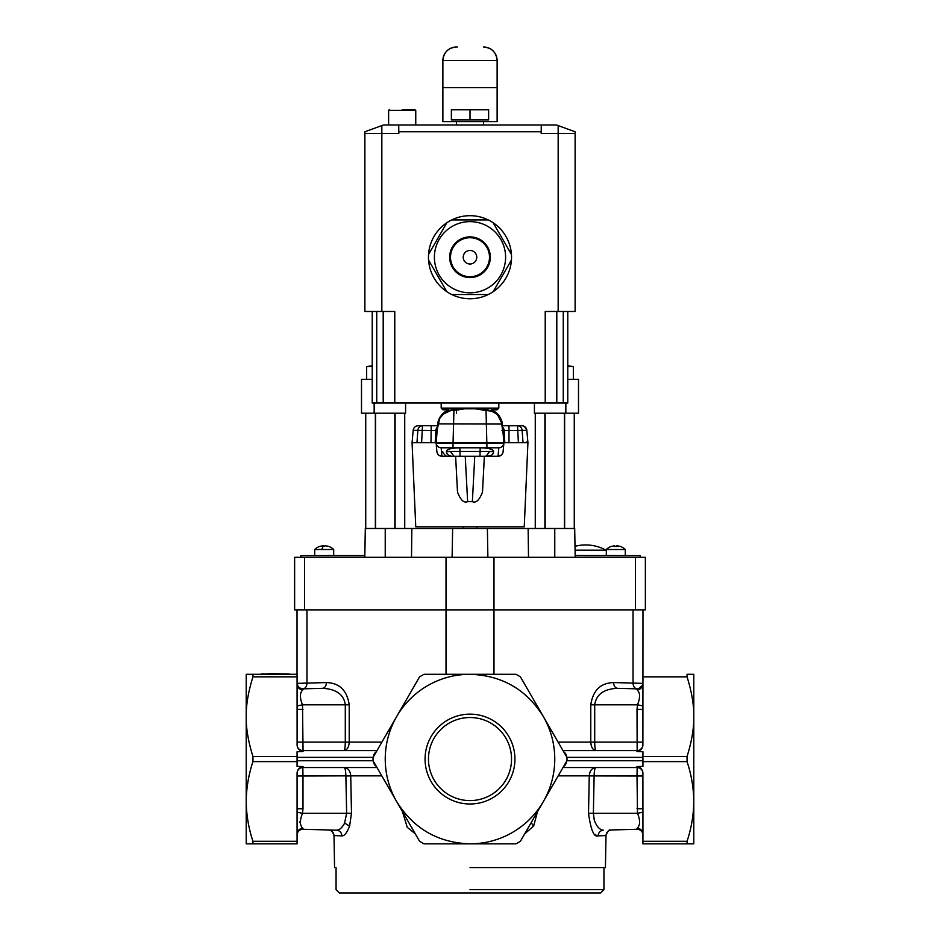 <?xml version="1.0" encoding="UTF-8"?>
<svg xmlns="http://www.w3.org/2000/svg" width="940" height="940" viewBox="0 0 940 940"><rect width="100%" height="100%" fill="white"/><g stroke="black" fill="none" stroke-linecap="round" stroke-linejoin="round"><path stroke-width="1.41" d="M463.22 257.231A6.78 6.78 0 0 1 470 250.451A6.78 6.78 0 0 1 476.78 257.231A6.78 6.78 0 0 1 470 264.011A6.78 6.78 0 0 1 463.22 257.231M434.397 257.231A35.602 35.602 0 0 1 470 221.629A35.602 35.602 0 0 1 505.603 257.231A35.602 35.602 0 0 1 470 292.834A35.602 35.602 0 0 1 434.397 257.231M450.507 257.231A19.493 19.493 0 0 1 470 237.726A19.493 19.493 0 0 1 489.493 257.231A19.493 19.493 0 0 1 470 276.724A19.493 19.493 0 0 1 450.507 257.231M451.717 294.526A41.536 41.536 0 0 1 446.841 291.705L428.558 260.051A41.536 41.536 0 0 1 428.558 254.411L446.841 222.745A41.536 41.536 0 0 1 451.717 219.925L488.283 219.925A41.536 41.536 0 0 1 493.159 222.745L511.442 254.411A41.536 41.536 0 0 1 511.442 260.051L493.159 291.705A41.536 41.536 0 0 1 488.283 294.526L451.717 294.526A41.536 41.536 0 0 0 488.283 294.526M304.56 609.872L294.631 609.872L294.631 557.314L446.018 557.314L446.018 609.872L304.56 609.872L304.56 557.314M446.018 557.314L645.369 557.314L645.369 609.872L446.018 609.872L446.018 674.297M364.802 557.314L365.308 528.491L574.692 528.491L575.198 557.314M452.622 528.491L452.116 557.314L452.622 528.491M411.861 528.491L411.497 557.314M487.378 528.491L487.884 557.314M528.139 528.491L528.503 557.314M476.78 526.799L476.78 528.491M463.22 526.799L463.22 528.491M575.163 555.552L625.276 555.622L625.276 549.512A13.559 13.559 0 0 0 620.318 546.41L617.016 545.729M606.312 555.587L606.312 549.512L625.276 549.512A13.559 13.536 90 0 0 620.306 546.41L616.875 545.729L616.57 546.446L614.49 546.446L614.584 545.729L614.689 546.434M611.388 546.446L614.584 545.729L614.819 546.422M606.312 549.512A13.559 13.559 0 0 1 611.294 546.41L611.259 546.446M617.122 546.446L615.03 546.446L614.725 545.729M314.7 555.622L314.7 549.512L333.688 549.512A13.559 13.559 0 0 0 328.612 546.375L325.569 545.788M321.927 555.622L364.838 555.622M314.7 549.512A13.559 13.559 0 0 1 319.788 546.375L322.808 545.729L322.115 546.446L324.147 546.446L325.04 545.729L328.8 546.446M324.253 546.446L322.82 545.788M322.808 545.729L322.925 546.41M323.36 545.729L323.43 546.41M609.202 830.02L637.014 829.292A5.769 5.769 0 0 1 642.925 835.049A5.769 5.769 0 0 0 637.014 829.292L609.226 830.02M687.046 843.838L642.925 843.838L642.925 841.288L687.046 841.288L687.046 843.838L693.791 843.838L693.791 801.444C693.626 815.004 691.382 828.281 687.046 841.288M562.99 767.545L637.167 767.545L636.944 766.593C640.434 767.381 642.42 769.39 642.889 772.621L642.925 812.172L637.485 813.312C640.434 820.491 640.281 825.508 637.014 828.375A5.769 5.429 180 0 1 642.925 833.803L642.925 841.288M595.114 834.403L596.101 835.178M693.791 759.062L693.791 674.297L687.046 674.297L687.046 676.835C691.687 691.617 693.943 704.894 693.791 716.68C693.943 728.465 691.687 741.754 687.046 756.524L687.046 761.611C691.382 774.619 693.626 787.896 693.791 801.444L693.791 714.141M636.944 766.593L642.925 766.37L642.925 751.753L636.944 751.53L637.167 750.59L562.99 750.59M642.925 812.172L642.925 833.803M588.511 813.218L593.363 813.312L594.292 820.256C596.747 826.683 599.779 829.985 603.409 830.173C600.249 830.584 598.486 832.464 598.134 835.825C594.033 837.564 590.825 830.02 588.511 813.218L589.263 775.864C589.744 770.765 591.953 767.992 595.878 767.545C594.832 767.992 594.256 770.765 594.127 775.864L593.363 813.312L637.485 813.312L637.014 776.017L589.263 775.923M470 867.573L605.431 867.573L605.995 835.613C606.382 832.264 608.25 830.373 611.599 829.95L611.599 829.95C609.014 829.856 607.146 831.747 605.995 835.613L598.134 835.825M537.492 811.702L533.673 826.025L524.731 833.815M693.791 803.994L693.791 801.42M559.664 773.303L563.671 766.37A6.78 6.78 0 0 0 566.62 761.212L566.62 761.212A5.088 5.088 0 0 1 566.421 761.611L567.102 759.062L566.421 756.524L520.408 676.835L516.001 674.297L468.332 674.297M642.901 772.739A5.769 5.769 0 0 0 642.889 772.621C642.196 769.461 640.293 767.769 637.167 767.545L637.014 776.017L642.925 776.017M642.925 808.741L637.014 808.741M400.793 808.741L415.269 833.803L407.255 827.318L402.508 811.702M381.816 775.864L345.873 775.864C345.697 770.553 345.121 767.78 344.122 767.545C348.059 767.992 350.256 770.765 350.738 775.864L351.49 813.218L349.586 826.201C346.848 832.993 344.275 836.201 341.866 835.825L334.005 835.613C333.618 832.264 331.749 830.373 328.401 829.95L330.786 830.02L328.401 829.95C331.009 829.879 332.889 831.759 334.005 835.613C332.854 831.747 330.986 829.856 328.401 829.95M339.328 835.766L341.866 835.825C341.514 832.464 339.751 830.584 336.59 830.173L330.786 830.02L336.59 830.173C339.434 830.126 342.089 827.799 344.557 823.193L346.637 813.312L351.49 813.218M342.137 835.825L342.83 835.684M533.979 817.777L529.737 825.132M470 674.297L423.999 674.297L419.593 676.835L396.586 716.68A84.764 84.764 0 0 1 470 674.297C502.019 675.355 526.494 689.478 543.414 716.68C550.911 729.816 554.706 743.94 554.764 759.062A84.764 84.764 0 0 1 470 843.838L516.001 843.838L520.408 841.288L566.421 761.611M566.632 757.37L566.62 756.923A6.78 6.78 0 0 0 563.671 751.753M603.938 867.573L603.938 889.604L470 889.604M410.263 825.132L406.01 817.777M350.738 775.923L345.873 776.017L346.637 813.312L302.515 813.312C299.566 820.561 299.719 825.579 302.986 828.375L302.986 829.292L336.59 830.173M345.873 775.864L302.986 776.017L302.986 808.741L302.515 813.312L297.075 812.172L297.075 843.838L252.954 843.838L252.954 841.288C248.618 828.281 246.374 814.992 246.209 801.444C246.374 787.896 248.618 774.619 252.954 761.611L252.954 756.524C248.313 741.742 246.057 728.465 246.209 716.68L246.209 843.838L252.954 843.838M342.512 826.495L344.146 824.004M642.972 609.872L642.889 745.502C642.408 748.745 640.422 750.755 636.944 751.53M336.062 867.573L336.062 889.604L339.457 893L600.543 893L603.938 889.604M377.011 767.545L302.833 767.545L302.986 776.017L297.075 776.017L297.111 772.621A5.769 5.769 0 0 1 302.833 767.545L303.056 766.593L297.075 766.37L297.075 751.753L303.056 751.53C299.566 750.755 297.58 748.745 297.111 745.502L297.075 676.835L252.954 676.835L252.954 674.297L246.209 674.297L246.209 716.68C246.057 704.894 248.313 691.605 252.954 676.835M300.365 823.452L299.884 821.678M642.925 684.332C642.572 687.598 640.657 689.408 637.167 689.76L637.014 689.76C640.281 692.627 640.434 697.644 637.485 704.812L642.925 705.952M642.925 709.394L637.014 709.394L637.485 704.812L594.703 704.812L594.703 742.107C594.785 747.241 595.22 750.073 596.007 750.59C592.846 750.073 591.107 747.241 590.778 742.107L590.778 704.812C592.976 690.36 600.59 682.945 613.62 682.569C613.82 686 615.136 687.916 617.545 688.327L637.014 688.844A5.769 5.769 0 0 0 642.925 683.075L642.925 683.075A5.769 5.769 0 0 1 641.292 687.105M642.889 745.502A5.769 5.769 0 0 1 637.167 750.59L637.014 709.394M642.091 747.817L640.164 749.744M633.043 609.872L633.043 683.075L642.925 683.38L633.043 683.075C633.243 686.505 634.547 688.421 636.968 688.844L617.545 688.327C603.856 688.914 596.242 694.413 594.703 704.812L590.778 704.812M306.957 609.872L306.957 683.075L297.075 683.38L326.38 682.569C339.411 682.945 347.024 690.36 349.222 704.812L349.222 742.107C348.893 747.241 347.154 750.073 343.993 750.59C344.78 750.085 345.215 747.253 345.297 742.107L381.91 742.107M297.075 676.835L297.075 674.297L249.594 674.297L297.04 674.297M297.334 684.802L297.075 683.415M642.466 685.354L638.636 688.656A5.769 5.769 0 0 0 641.28 687.116M562.061 748.98L559.664 744.821M539.207 709.394L524.731 684.332M423.999 843.838L470 843.838C437.981 842.781 413.506 828.645 396.586 801.444L419.593 841.288L423.999 843.838M396.586 716.68C389.089 729.816 385.294 743.94 385.236 759.062C385.294 774.184 389.089 788.319 396.586 801.444L373.579 761.611L372.898 759.062L373.579 756.524L396.586 716.68M514.932 759.062A44.932 44.932 0 0 1 470 803.994A44.932 44.932 0 0 1 425.068 759.062A44.932 44.932 0 0 1 470 714.141A44.932 44.932 0 0 1 514.932 759.062M376.458 766.593L380.336 773.303M376.329 766.37A6.78 6.78 0 0 1 373.38 761.212M297.075 773.303L297.075 812.172M302.986 808.741L297.075 808.741M302.986 828.375L302.833 828.363C299.343 828.727 297.428 830.537 297.075 833.803M302.986 829.292A5.769 5.769 0 0 0 302.833 829.292A5.769 5.769 0 0 1 302.986 829.292A5.769 5.769 0 0 0 297.075 835.049A5.769 5.769 0 0 1 302.833 829.292A5.769 5.769 0 0 0 297.075 835.049M637.014 689.76L637.014 688.844A5.769 5.769 0 0 0 637.167 688.844M642.925 683.38L642.713 684.625M637.014 688.844L617.545 688.327M297.111 772.621C297.592 769.378 299.578 767.369 303.056 766.593M246.209 759.062L246.209 803.43L246.209 759.062M349.222 704.812L345.297 704.812C343.887 694.495 336.273 689.008 322.455 688.327L302.986 688.844L322.455 688.327A5.769 4.077 88.5 0 0 326.38 682.569M529.984 693.426L533.885 700.171M302.257 688.809L299.872 688.021L302.833 688.844A5.769 5.769 0 0 0 302.986 688.844A5.769 5.769 0 0 1 302.833 688.844L302.986 689.76C299.719 692.58 299.555 697.598 302.515 704.812L297.075 705.952M297.193 684.238L297.075 683.38M406.115 700.171L410.016 693.426M428.464 759.062A41.536 41.536 0 0 0 470 800.598A41.536 41.536 0 0 0 511.536 759.062A41.536 41.536 0 0 0 470 717.525A41.536 41.536 0 0 0 428.464 759.062M302.986 689.76A5.769 5.429 0 0 1 297.075 684.332M299.872 688.021L302.833 688.844C299.331 688.503 297.416 686.576 297.075 683.075L297.909 686.071M297.111 745.502C297.804 748.663 299.707 750.355 302.833 750.59L377.011 750.59M402.038 707.232L400.793 709.394M380.336 744.821L376.47 751.53M373.38 756.923A6.78 6.78 0 0 1 376.329 751.753M297.075 742.107L345.297 742.107L345.297 704.812L302.515 704.812L303.056 751.53M302.833 750.59C299.331 750.249 297.416 748.322 297.075 744.821M302.986 709.394L297.075 709.394M616.053 555.622L640.199 555.622L640.199 557.314M300.894 557.314L300.894 555.622L325.052 555.622M326.415 555.587L346.143 555.587M583.693 555.587L614.678 555.587M354.85 555.587L347.142 555.587M355.637 555.622L364.838 555.552M261.085 673.957L277.288 673.957M277.288 673.78L289.285 673.957M273.622 673.78L277.77 673.78M273.622 673.616L271.966 673.78M271.966 673.616L267.818 673.78M446.841 222.745A41.536 41.536 0 0 0 428.558 254.411M488.283 219.925A41.536 41.536 0 0 0 451.717 219.925M511.442 254.411A41.536 41.536 0 0 0 493.159 222.745M493.159 291.705A41.536 41.536 0 0 0 511.442 260.051M428.558 260.051A41.536 41.536 0 0 0 446.841 291.705M545.223 403.037L545.223 311.481L558.16 311.481L558.16 133.468L541.205 133.468L541.205 131.764L398.795 131.764L398.713 124.985L383.52 124.985L364.885 131.764L364.885 311.481L394.777 311.481L394.777 403.037L567.772 403.037L567.772 311.481M398.795 131.764L398.795 133.468L364.885 133.468M541.205 131.764L541.287 124.985L556.48 124.985L575.115 131.764L575.115 133.468L558.16 133.468L558.16 125.596L556.48 124.985M383.52 124.985L381.84 125.596L381.84 311.481M558.16 311.481L575.115 311.481L575.115 133.468M398.713 124.985L541.287 124.985M372.228 311.481L372.228 403.037L394.777 403.037M402.179 109.733L415.069 109.733L415.75 110.403L388.62 110.403L389.301 109.733M498.823 403.037L498.823 408.113L441.177 408.113L441.177 403.037M448.815 409.816L442.869 409.816L441.177 408.113M498.823 408.113L497.131 409.816L491.185 409.816M565.845 403.037L565.845 413.201L534.425 413.201L534.425 403.037M405.575 403.037L405.575 413.201L374.155 413.201L374.155 403.037M567.772 379.302L578.5 379.302L578.5 413.201L565.845 413.201M374.155 413.201L361.501 413.201L361.501 379.302L372.228 379.302M470 119.897L451.376 119.897L451.376 109.733L470 109.733L470 119.897L488.624 119.897L488.624 109.733L470 109.733M497.131 121.601L442.869 121.601L442.869 60.559L497.131 60.559L497.131 121.601M456.452 47L456.44 47A13.559 13.559 0 0 0 442.869 60.559C443.68 52.323 448.204 47.799 456.44 47L457.287 47M483.56 47A13.559 13.559 0 0 1 497.131 60.559L442.869 60.559L442.869 87.69L497.131 87.69L497.131 60.559C496.32 52.323 491.796 47.799 483.56 47M365.731 413.201L365.731 528.491L365.731 413.201M375.365 413.201L375.365 528.491M375.601 413.201L375.601 528.491M394.859 413.201L394.859 528.491M395.094 413.201L395.094 528.491M404.729 413.201L404.729 528.491L404.729 413.201M535.271 413.201L535.271 528.491L535.271 413.201M544.906 413.201L544.906 528.491M545.141 413.201L545.141 528.491M564.399 413.201L564.399 528.491M564.635 413.201L564.635 528.491M574.269 413.201L574.269 528.491L574.269 413.201M573.341 379.302L573.341 366.635L567.772 366.389L573.423 366.635L567.772 365.731M372.228 365.731L366.577 366.635L366.577 379.302M372.228 366.389L366.577 366.635M366.659 366.635L366.659 379.302M415.75 526.799L412.072 442.705L415.75 526.799L524.25 526.799L527.928 442.705L526.33 442.705L526.271 442.035L526.33 442.705L503.911 442.705L503.123 451.647A5.064 5.064 90 0 1 498.082 456.264L497.707 456.264M472.373 501.655L474.759 456.264L484.37 456.264L482.502 491.996L484.37 456.264L491.232 456.264L484.382 456.264L482.502 491.996C479.518 500.01 476.134 503.229 472.373 501.655L467.627 501.655C463.866 503.241 460.494 500.01 457.498 491.996L455.618 456.264L456.746 456.264L441.929 456.264C439.051 456.018 437.37 454.478 436.877 451.647L436.137 443.175A5.064 5.064 -90 0 0 441.177 447.793A5.064 4.912 -5 0 0 441.189 447.793L441.929 456.264M455.618 456.264L448.768 456.264C446.594 456.981 444.573 455.442 442.693 451.647M421.602 442.705L422.483 425.75L418.194 425.75L422.483 425.75A5.064 4.641 -90 0 0 417.853 430.367L416.972 442.705L417.853 430.367L413.154 430.367L412.072 442.705L503.911 442.705L502.289 424.269L496.861 413.248L485.404 408.794L483.254 408.794M524.25 526.799L527.928 442.705L527.928 442.035L526.33 442.035M508.998 442.705L508.998 430.544L522.147 430.367L523.028 442.705M501.995 425.75L517.517 425.75A5.064 4.641 -90 0 1 522.147 430.367L526.846 430.367A5.064 5.064 -90 0 0 521.806 425.75L518.915 425.75M518.398 442.705L517.517 425.75L521.806 425.75C523.357 425.233 525.037 426.772 526.846 430.367L527.869 442.035M501.937 430.367L504.157 430.544L504.792 442.705L504.005 430.473M498.823 447.793A5.064 5.064 90 0 0 503.863 443.175C503.37 445.995 501.69 447.534 498.823 447.793L453.045 447.793L453.045 443.175L503.863 443.175L503.123 451.647C502.63 454.478 500.95 456.018 498.082 456.264L456.746 456.264M484.37 456.264L490.422 455.888M438.005 425.75L434.644 425.75L438.005 425.75M431.002 442.705L431.202 425.703L421.085 425.703L434.644 425.75M502.536 427.101A5.064 5.064 90 0 1 504.157 430.544A5.064 5.064 -90 0 0 502.536 427.101M460.001 456.264L460.001 451.47L493.535 451.47C493.712 453.809 492.031 455.406 488.483 456.264A5.064 5.064 90 0 0 493.535 451.47L493.559 451.212C492.889 449.156 488.436 448.016 480.187 447.793L498.811 447.793L498.071 456.264C500.95 456.029 502.63 454.49 503.123 451.647L503.911 442.705L502.747 429.498L503.911 442.705M492.219 454.631L493.147 453.186M480.187 447.793L479.999 456.264M460.001 451.47L446.453 451.47C446.888 454.384 448.58 455.982 451.505 456.264C447.969 455.406 446.277 453.809 446.453 451.47L446.441 451.212C447.111 449.156 451.564 448.016 459.813 447.793L460.001 451.47M441.119 447.793L438.874 447.24M436.759 445.207L436.231 443.821M437.758 454.091A5.064 5.064 -90 0 0 439.391 455.595M417.853 430.367L435.843 430.544L435.208 442.705L435.843 430.544A5.064 5.064 90 0 1 437.453 427.101A5.064 5.064 0 0 0 435.843 430.544L437.147 430.379M453.045 447.793L441.177 447.793C438.298 447.546 436.618 446.007 436.137 443.175L436.137 443.222M456.734 408.794L459.883 408.794M470 408.794L473.995 408.794M485.757 408.806L454.596 408.794L443.139 413.248L439.286 418.453L437.829 424.716M475.299 408.794L483.56 408.794L483.56 410.146L475.299 408.794L486.015 409.734L486.955 447.793M485.404 409.734L485.404 408.794L496.861 413.248L500.703 418.453L502.289 424.269L503.123 433.763A5.064 5.064 -90 0 0 503.123 433.728L503.123 433.763A5.064 5.064 -90 0 0 503.123 433.728L503.123 433.763A5.064 5.064 -90 0 0 503.123 433.728L503.123 433.74A5.064 5.064 -90 0 0 503.123 433.74L502.007 424.046L437.911 423.916L437.253 429.498L439.662 418.547L443.281 414.117L451.059 410.416L453.95 410.146L453.045 443.175L436.137 443.175L437.253 429.498L436.089 442.705M502.172 424.716A5.064 0.611 175 0 1 502.348 424.856L503.123 433.763L502.289 424.269L502.642 428.229L500.703 418.453L496.731 413.142L500.703 418.453L502.348 424.856A5.064 0.611 175 0 0 502.348 424.845L500.703 418.453L496.861 413.248L500.703 418.453L502.348 424.856A5.064 0.611 175 0 0 502.348 424.845L500.703 418.453L496.861 413.248L500.703 418.453L502.289 424.269A5.064 0.611 175 0 0 502.101 424.128M485.404 408.794L496.861 413.248M437.887 424.128A5.064 0.611 -175 0 0 437.699 424.269L439.286 418.453L443.139 413.248L454.596 408.794L443.139 413.248L439.286 418.453L437.699 424.269L439.286 418.453L443.139 413.248L454.596 408.794L454.596 409.734M442.599 413.764L439.885 417.325M439.286 418.453L437.699 424.269L439.286 418.453L443.139 413.248L439.286 418.453L437.852 423.106M441.683 414.763L442.47 413.906M444.068 412.46L454.596 408.794M464.701 408.794L456.44 410.146L464.701 408.794M483.56 410.146L491.738 411.215L496.72 414.105L500.339 418.535L502.113 424.856M453.985 410.146L456.44 410.146M574.998 546.316A42.006 42.006 0 0 1 606.006 550.194L575.069 550.194M606.006 550.194L575.069 550.535M449.661 257.231A20.339 20.339 0 0 1 470 236.88A20.339 20.339 0 0 1 490.339 257.231A20.339 20.339 0 0 1 470 277.57A20.339 20.339 0 0 1 449.661 257.231M493.982 557.314L493.982 674.297M635.44 557.314L635.44 609.872M554.764 528.491L554.764 557.314M385.236 528.491L385.236 557.314M323.125 546.41A13.559 3.231 90 0 0 321.927 549.512M637.014 829.292L637.014 828.375M687.046 761.611L642.925 761.611M558.184 775.864L594.127 775.864M566.808 760.754L642.925 760.754M537.492 813.218L536.611 813.229M533.544 826.201L531.5 823.029M642.925 756.524L687.046 756.524M566.808 757.37L642.925 757.37M402.508 813.218L403.389 813.229M349.586 826.201L344.639 823.029M687.046 676.835L642.925 676.835M525.601 685.836L536.235 704.236M558.09 742.107L642.925 742.107M613.62 682.569L633.043 683.075M403.765 704.236L414.387 685.836M297.075 760.754L373.192 760.754M252.954 841.288L297.075 841.288M297.075 761.611L252.954 761.611M302.833 688.844A5.769 5.769 0 0 0 302.986 688.844A5.769 5.769 0 0 1 302.833 688.844C299.331 688.503 297.416 686.576 297.075 683.075M306.957 683.075C306.757 686.505 305.453 688.421 303.032 688.844M297.075 757.37L373.192 757.37M252.954 756.524L297.075 756.524M563.26 403.037L563.26 311.481M556.797 403.037L556.797 311.481M383.203 403.037L383.203 311.481M376.74 403.037L376.74 311.481M467.627 501.655L465.241 456.264M508.998 425.75L508.998 430.544L504.157 430.544M489.564 451.647L493.524 451.647M489.576 451.576L486.004 456.264M450.424 451.576L453.997 456.264M450.436 451.647L446.465 451.647M502.172 424.739L503.123 433.763L501.772 424.269M502.348 424.856L502.289 424.269C501.408 417.384 497.777 412.589 491.373 409.887M437.652 424.856L438.346 420.932M456.44 408.794L456.44 413.248M333.688 555.587L333.688 549.512M605.995 835.613C607.146 831.747 609.014 829.856 611.599 829.95M334.57 867.573L334.005 835.613M297.028 609.872L297.028 673.957M388.62 124.985L388.62 110.403M415.75 124.985L415.75 110.403M456.44 124.985L456.44 121.601M483.56 124.985L483.56 121.601M573.423 366.635L573.423 379.302M413.154 430.367C413.647 427.536 415.327 425.996 418.194 425.75M448.591 409.899L444.608 412.061M442.435 413.929L441.777 414.657M502.289 424.269L501.655 420.932M437.911 423.928C437.453 421.696 439.274 418.3 443.351 413.741C448.098 410.592 451.635 409.253 453.985 409.734L456.44 409.734M502.078 423.928C502.712 421.132 500.245 417.254 494.663 412.319L486.015 409.734"/></g></svg>
